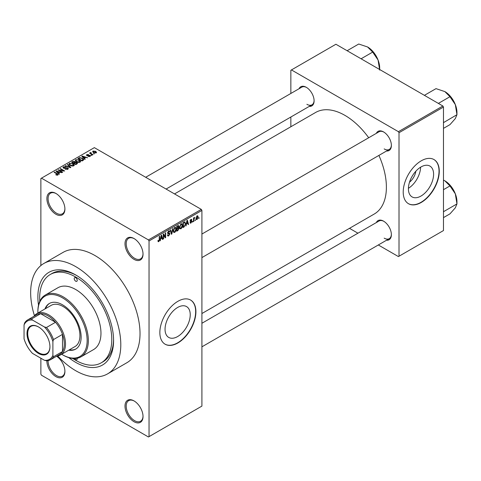 <?xml version="1.0" encoding="UTF-8"?>
<svg xmlns="http://www.w3.org/2000/svg" width="481" height="481" viewBox="0 0 481 481"><rect width="100%" height="100%" fill="white"/><g stroke="black" fill="none" stroke-linecap="round" stroke-linejoin="round"><path stroke-width="0.72" d="M134.013 259.349A12.746 7.359 60 0 1 125 243.735A12.746 7.359 60 0 1 134.013 238.534L134.013 238.534A12.746 7.359 60 0 1 143.025 254.142A12.746 7.359 60 0 1 134.013 259.349M134.319 238.714A11.899 6.866 -120 0 0 128.667 238.287A11.899 6.866 -120 0 0 126.84 247.823A11.899 6.866 -120 0 0 134.614 258.309A11.899 6.866 -120 0 0 140.56 258.898A11.899 6.866 -120 0 0 143.019 253.788M134.013 421.711A12.746 7.359 60 0 1 125 406.096A12.746 7.359 60 0 1 134.013 400.895L134.013 400.895A12.746 7.359 60 0 1 143.025 416.504A12.746 7.359 60 0 1 134.013 421.711M134.319 401.076A11.899 6.866 -120 0 0 128.667 400.649A11.899 6.866 -120 0 0 126.84 410.185A11.899 6.866 -120 0 0 134.614 420.671A11.899 6.866 -120 0 0 140.56 421.26A11.899 6.866 -120 0 0 143.019 416.149M56.584 356.217A12.746 7.359 60 0 1 64.911 371.404A12.746 7.359 60 0 1 55.898 376.611A12.746 7.359 60 0 1 46.885 360.762M48.094 360.612A11.899 6.866 -120 0 0 56.499 375.571A11.899 6.866 -120 0 0 62.446 376.16A11.899 6.866 -120 0 0 64.905 371.049M55.898 214.249A12.746 7.359 60 0 1 46.885 198.635A12.746 7.359 60 0 1 55.898 193.434L55.898 193.434A12.746 7.359 60 0 1 64.911 209.043A12.746 7.359 60 0 1 55.898 214.249M56.205 193.615A11.899 6.866 -120 0 0 50.547 193.188A11.899 6.866 -120 0 0 48.725 202.723A11.899 6.866 -120 0 0 56.499 213.203A11.899 6.866 -120 0 0 62.446 213.792A11.899 6.866 -120 0 0 64.905 208.688M177.639 336.544A17.809 10.281 120 0 0 189.273 320.851A17.809 10.281 120 0 0 186.544 306.577A17.809 10.281 120 0 0 177.639 307.461A17.809 10.281 120 0 0 166.005 323.154A17.809 10.281 120 0 0 168.735 337.428A17.809 10.281 120 0 0 177.639 336.544M177.88 342.959A25.493 14.719 120 0 0 194.534 320.49A25.493 14.719 120 0 0 190.626 300.06A25.493 14.719 120 0 0 177.88 301.322A25.493 14.719 120 0 0 161.225 323.791A25.493 14.719 120 0 0 165.133 344.222A25.493 14.719 120 0 0 177.88 342.959M165.013 344.149A25.493 14.719 120 0 0 177.639 342.821A25.493 14.719 120 0 0 194.258 320.46A25.493 14.719 120 0 0 190.506 299.994M376.34 133.339A11.045 6.379 60 0 1 383.567 131.92L383.567 131.92A11.045 6.379 60 0 1 391.378 145.454A11.045 6.379 60 0 1 386.538 150.998M383.874 132.107A10.197 5.886 -120 0 0 379.07 131.764L201.912 234.043M299.068 88.72A11.045 6.379 60 0 1 306.289 87.308L306.289 87.308A11.045 6.379 60 0 1 314.099 100.836A11.045 6.379 60 0 1 309.265 106.385M306.595 87.494A10.197 5.886 -120 0 0 301.791 87.151L145.689 177.273M376.34 222.565A11.045 6.379 60 0 1 383.567 221.152L383.567 221.152A11.045 6.379 60 0 1 391.378 234.68A11.045 6.379 60 0 1 386.538 240.229M383.874 221.338A10.197 5.886 -120 0 0 379.07 220.995L201.912 323.274M38.516 305.219A53.535 30.91 60 0 1 75.727 274.958A53.535 30.91 60 0 1 113.582 340.53A53.535 30.91 60 0 1 75.727 362.385A53.535 30.91 60 0 1 68.771 357.623M76.641 275.499A50.986 29.437 -120 0 0 52.038 273.473L50.234 274.513A50.986 29.437 -120 0 0 39.797 301.334M57.648 355.898A63.732 36.797 -120 0 0 75.727 370.713A63.732 36.797 -120 0 0 107.594 373.869A63.732 36.797 -120 0 0 117.364 322.793A63.732 36.797 -120 0 0 75.727 266.63A63.732 36.797 -120 0 0 43.861 263.474A63.732 36.797 -120 0 0 34.446 315.716M107.594 373.869L126.822 362.764A63.732 36.797 -120 0 0 136.592 311.694A63.732 36.797 -120 0 0 94.955 255.531A63.732 36.797 -120 0 0 63.089 252.375L43.861 263.474M201.912 313.522L374.248 214.033A58.634 33.856 -120 0 0 378.896 155.411M368.699 137.752A58.634 33.856 -120 0 0 344.925 115.374A58.634 33.856 -120 0 0 315.608 112.47L174.525 193.921M415.861 171.188A11.285 6.518 -60 0 1 409.499 182.203M421.001 196.044A17.809 10.281 120 0 0 432.635 180.345A17.809 10.281 120 0 0 429.906 166.071A17.809 10.281 120 0 0 421.001 166.955A17.809 10.281 120 0 0 409.367 182.654A17.809 10.281 120 0 0 412.097 196.921A17.809 10.281 120 0 0 421.001 196.044M408.411 188.318A17.809 10.281 120 0 0 420.61 167.19M421.242 202.453A25.493 14.719 120 0 0 437.896 179.99A25.493 14.719 120 0 0 433.988 159.56A25.493 14.719 120 0 0 421.242 160.822A25.493 14.719 120 0 0 404.587 183.285A25.493 14.719 120 0 0 408.495 203.716A25.493 14.719 120 0 0 421.242 202.453M408.375 203.643A25.493 14.719 120 0 0 421.001 202.315A25.493 14.719 120 0 0 437.62 179.96A25.493 14.719 120 0 0 433.868 159.488M195.466 219.703L195.088 220.617L195.466 219.703M193.939 219.45L193.939 221.278L193.554 221.5L193.554 217.965L193.939 217.749L193.939 218.314L194.757 217.4L193.939 219.45L193.554 219.228M192.845 221.218L192.466 222.132L192.845 221.218M191.865 221.398L190.939 223.076L190.32 223.166L190.007 222.481L190.386 222.192L190.963 222.553L191.48 221.711L190.061 220.929L190.921 219.426L191.558 219.336L191.811 219.925L190.939 219.925L190.446 220.641L191.642 220.779L191.865 221.398L190.879 220.833M190.386 222.192L190.963 222.553M190.284 221.482L190.061 220.929L191.005 221.47M191.426 220.208L190.56 219.703M190.127 220.454L190.566 220.857M186.532 224.104L185.798 225.98L186.965 220.448L187.368 220.22L188.588 224.368L188.185 224.603L187.855 223.34L186.231 223.93M180.994 228.818L179.894 228.691L179.515 227.242L180.994 223.833L181.872 223.755L182.467 225.481L182.089 227.441L180.994 228.818L179.593 228.006M174.711 232.443L173.611 232.317L173.238 230.868L174.711 227.459L175.589 227.381L176.184 229.106L175.805 231.072L174.711 232.443L173.31 231.638M157.984 241.197L158.766 241.648L158.171 241.654L157.942 240.614L158.321 240.332L158.784 241.071L159.199 240.464L159.253 236.448L159.632 236.231L159.632 239.526L158.766 241.648L158.171 241.654M157.942 240.765L158.784 241.071M148.437 239.917L201.317 209.391L201.912 210.431L201.912 406.096L149.038 436.628L149.038 240.957L148.437 239.917L41.474 178.168L40.873 178.511L40.873 265.56M201.912 210.431L149.038 240.957M160.75 238.991L160.017 240.867L161.177 235.335L161.58 235.107L162.8 239.255L162.404 239.49L162.073 238.227L160.45 238.816M163.624 234.896L163.624 238.786L163.239 239.003L163.239 234.145L163.648 233.91L165.26 236.874L165.26 232.978L165.644 232.762L165.644 237.614L165.23 237.855L163.239 234.674M169.522 234.043L167.857 233.676L167.556 232.924L168.645 230.964L169.438 230.856L169.793 231.752L169.414 232.034L168.657 231.523L168.055 233.147L169.324 232.99L169.901 233.814L168.711 235.906L167.845 236.021L167.448 234.999L167.827 234.716L168.103 235.395L168.747 235.317L169.522 234.043L168.548 233.147M168.506 231.048L169.18 231.439L168.23 231.283M168.085 233.165L167.556 232.858L168.663 233.123M172.98 228.523L171.777 234.073L171.404 234.289L170.274 230.086L170.671 229.858L171.567 233.628L172.583 228.752L172.98 228.523M178.301 227.393L179.082 228.433L177.916 230.531L176.731 231.217L176.731 226.359L178.661 225.529L178.776 227.591M184.692 221.849L185.582 223.647L184.133 226.942L183.014 227.585L183.014 222.733L185.041 221.915M198.148 217.051L197.078 219.528L196.434 219.595L196.014 218.314L197.078 215.873L197.733 215.813L198.148 217.051L197.727 216.805M199.074 217.622L198.689 218.536L199.074 217.622M40.873 358.219L40.873 374.182L41.474 375.222L148.437 436.976L149.038 436.628M94.516 153.788L93.536 153.661L94.516 153.788M91.895 155.303L90.915 155.177L91.895 155.303M85.251 159.139L84.848 159.367L81.806 156.271L82.209 156.036L87.638 157.762L85.648 157.455L84.325 158.219L85.251 159.139M80.549 161.73L80.549 161.171L80.099 162.175L78.337 162.428L76.521 161.814L75.276 160.401L75.782 159.686L79.419 160.083L80.604 161.466M74.266 165.356L74.266 164.803L73.815 165.801L72.06 166.053L70.238 165.44L68.993 164.033L69.504 163.312L73.136 163.708L74.321 165.091M67.815 169.264L65.127 169.18L67.358 168.963L67.412 168.097L63.498 168.109L62.957 167.424L63.432 166.817L65.837 166.877L63.937 167.093L63.895 167.899L67.791 167.875L68.344 168.603L67.815 169.264M67.358 169.468L67.412 168.097M63.937 167.093L63.895 168.284M59.47 174.026L59.067 174.254L56.024 171.158L56.427 170.923L61.851 172.649L59.866 172.342L58.544 173.106L59.47 174.026M201.317 209.391L94.354 147.637L41.474 178.168M56.974 175.18L55.736 174.729L57.395 174.711L57.492 174.29L54.094 172.27L54.479 172.048L57.329 173.695L57.87 175.006L56.974 175.18M57.395 175.174L57.492 174.29M58.213 174.567L57.87 175.006M62.668 172.174L62.289 172.396L58.081 169.967L63.474 170.749L60.101 168.801L60.486 168.578L64.694 171.008L59.307 170.232L62.668 172.174M70.827 167.466L70.454 167.683L65.115 165.909L65.512 165.674L70.13 167.304L67.424 164.574L67.821 164.34L70.827 167.466M76.966 163.919L75.782 164.604L71.573 162.175L72.763 161.49L74.874 161.496L75.343 162.241L76.894 162.536L77.525 163.293L76.966 163.919M75.361 162.115L75.343 162.626M83.183 160.329L82.065 160.979L77.856 158.55L79.612 157.624L82.504 158.267L83.772 159.638L83.183 160.329M90.043 156.433L88.125 156.403L89.634 156.169L89.676 155.597L86.869 155.616L86.466 155.098L86.857 154.611L88.618 154.605L87.308 154.858L87.187 155.357L89.977 155.327L90.446 155.916L90.043 156.433M89.634 156.602L89.676 155.597M87.308 154.858L87.187 155.754M92.989 154.672L92.605 154.894L89.55 153.126L90.416 153.186L90.332 152.609L90.861 152.495L91.186 152.808L90.849 153.355L92.989 154.672M90.416 153.625L90.332 153.072M90.861 152.495L90.849 153.878M96.182 152.886L93.536 152.591L92.635 151.593L93.013 151.058L95.635 151.341L96.567 152.357L96.182 152.886M442.875 106.006L443.476 107.047L399.008 132.72L398.406 131.68L442.875 106.006L335.912 44.252L290.849 70.274L290.849 93.47M290.849 117.021L290.849 126.768M399.008 132.72L399.008 256.229L398.406 256.571L378.319 244.973M357.924 233.201L349.483 228.325M399.008 256.229L443.476 230.555L443.476 107.047M398.406 131.68L291.45 69.925M384.169 148.924A10.197 5.886 -120 0 0 389.267 149.429A10.197 5.886 -120 0 0 391.372 145.094M306.89 104.305A10.197 5.886 -120 0 0 311.989 104.81A10.197 5.886 -120 0 0 314.093 100.481M384.169 238.149A10.197 5.886 -120 0 0 389.267 238.654A10.197 5.886 -120 0 0 391.372 234.325M72.775 358.459A50.986 29.437 -120 0 0 75.727 360.305A50.986 29.437 -120 0 0 101.22 362.83L103.024 361.79A50.986 29.437 -120 0 0 113.57 339.466M56.061 174.904L56.061 174.477M54.479 172.487L54.479 172.048M56.427 171.567L56.427 170.923M58.544 173.719L58.544 173.106M57.311 171.837L58.177 172.751L59.241 172.138L56.692 171.278L57.311 172.469M58.177 173.352L58.177 172.751M56.692 171.837L56.692 171.278M59.241 172.703L59.241 172.138M58.49 170.202L58.49 169.733M63.474 171.08L63.474 170.749M60.486 169.017L60.486 168.578M59.307 170.671L59.307 170.232M65.458 169.336L65.458 168.927M63.432 168.067L63.432 166.817M64.442 168.392L64.442 168.073M66.204 168.031L66.204 167.635M67.791 169.282L67.791 167.875M65.512 166.035L65.512 165.674M67.821 164.983L67.821 164.34M69.504 164.929L69.504 163.312M73.136 164.177L73.136 163.708M69.998 163.594L69.607 164.135L70.629 165.224L73.322 165.518L73.695 164.983L71.627 163.468L69.998 163.594M70.629 165.644L70.629 165.224M73.322 166.005L73.322 165.518M72.763 162.061L72.763 161.49M74.874 162.861L74.874 161.496M76.888 163.191L76.894 162.536M72.451 162.241L73.707 162.963L74.783 162.295L74.561 161.754L73.118 161.856L72.451 162.68M73.707 163.408L73.707 162.963M74.783 162.909L74.561 161.754M74.2 163.251L75.673 164.099L76.828 163.372L76.515 162.758L74.952 162.812L74.2 163.69M75.673 164.544L75.673 164.099M76.828 164.003L76.515 162.758M76.485 164.201L76.485 163.63M75.782 161.303L75.782 159.686M79.419 160.552L79.419 160.083M76.281 159.969L75.89 160.51L76.912 161.598L79.605 161.893L79.978 161.351L77.91 159.842L76.281 159.969M76.912 162.019L76.912 161.598M79.605 162.38L79.605 161.893M79.612 158.111L79.612 157.624M82.504 158.73L82.504 158.267M78.734 158.61L81.956 160.474L82.991 159.169L82.119 158.483L80.038 157.954L78.734 158.61L78.734 159.055M81.956 160.913L81.956 160.474M83.147 160.353L82.991 159.169M82.642 160.642L82.642 160.077M82.209 156.68L82.209 156.036M84.325 158.832L84.325 158.219M83.093 156.95L83.965 157.864L85.029 157.251L82.473 156.391L83.093 157.582M83.965 158.465L83.965 157.864M82.473 156.95L82.473 156.391M85.029 157.816L85.029 157.251M88.456 156.529L88.456 156.151M86.857 155.61L86.857 154.611M87.566 155.82L87.566 155.435M89.977 156.469L89.977 155.327M91.294 155.393L91.294 154.954M89.929 153.343L89.929 152.904M91.402 154.197L91.402 153.758M93.915 153.884L93.915 153.439M93.013 152.23L93.013 151.058M95.635 151.81L95.635 151.341M95.755 153.054L95.28 151.581L93.44 151.317L93.23 152.399M93.44 151.317L93.915 152.369L95.755 152.627L95.966 152.315L95.966 152.988M93.915 152.79L93.915 152.369M160.101 240.452L160.42 240.632M162.259 238.943L162.8 239.255M161.58 237.945L162.073 238.227M161.231 236.73L160.876 238.348L161.941 237.734L161.412 235.708L161.231 236.73L160.925 236.55M163.239 238.564L163.624 238.786M164.442 236.399L165.26 236.874M164.857 237.163L165.644 237.614M167.454 235.179L168.711 235.906M168.542 231.024L169.793 231.752M167.592 232.521L167.935 232.72M168.693 233.111L169.901 233.814M171.266 233.778L171.777 234.073M171.164 233.393L171.567 233.628M175.781 228.872L176.184 229.106M175.505 230.898L175.805 231.072M174.296 227.784L174.717 228.024L173.617 230.658L174.062 231.932L174.705 231.878L175.805 229.311L175.643 228.307L174.597 227.531M173.25 230.441L173.617 230.658M175.643 228.307L174.717 228.024M177.916 225.673L178.974 226.286M177.856 227.723L179.082 228.433M176.731 226.485L177.116 226.701L177.116 228.156L178.235 227.465L178.589 226.587L177.778 225.751M176.731 227.934L177.116 228.156M178.589 226.587L177.778 226.323L177.116 226.701M176.731 228.499L177.116 228.722L177.116 230.423L177.928 229.96L178.698 228.655L177.826 227.741M176.731 230.207L177.116 230.423M177.375 228.006L177.868 228.289L177.116 228.722M178.698 228.655L177.868 228.289M182.058 225.246L182.467 225.481M181.788 227.272L182.089 227.441M180.579 224.158L181 224.399L179.9 227.026L180.345 228.307L180.988 228.253L182.083 225.685L181.92 224.681L180.88 223.905M179.533 226.816L179.9 227.026M181.92 224.681L181 224.399M183.646 226.659L184.133 226.942M185.179 223.418L185.582 223.647M183.393 223.076L183.393 226.798L185.047 225.138L185.197 223.863L184.62 222.469L183.014 222.859M183.014 226.581L183.393 226.798M183.58 222.402L184.073 222.685M184.043 222.138L184.806 222.517L184.097 222.108M185.888 225.565L186.201 225.745M188.041 224.056L188.588 224.368M187.362 223.058L187.855 223.34M187.019 221.843L186.658 223.467L187.722 222.847L187.193 220.821L187.019 221.843L186.706 221.663M190.013 222.541L190.939 223.076M190.079 220.695L191.384 221.446M190.933 219.42L191.811 219.925M192.466 221.687L192.845 221.909M193.554 221.062L193.939 221.278M193.554 218.091L193.939 218.314M194.162 217.689L194.649 217.965M194.071 217.887L194.372 218.061M193.554 218.422L194.011 218.687M195.088 220.178L195.466 220.394M196.062 218.945L197.078 219.528M196.879 216.005L197.475 216.348L197.072 216.384L196.398 218.091L197.09 219.017L197.763 217.304L196.711 216.173M196.032 217.881L196.398 218.091M196.026 218.669L197.09 219.017M198.689 218.091L199.074 218.314M74.693 358.537A2.122 1.227 -120 0 0 75.727 359.608A2.122 1.227 -120 0 0 76.792 359.716A2.122 1.227 -120 0 0 77.182 358.273M75.727 281.205A2.122 1.227 -120 0 0 76.792 281.307A2.122 1.227 -120 0 0 77.116 279.605A2.122 1.227 -120 0 0 75.727 277.735A2.122 1.227 -120 0 0 74.663 277.627A2.122 1.227 -120 0 0 74.339 279.329A2.122 1.227 -120 0 0 75.727 281.205M68.753 350.174A26.341 15.212 -120 0 0 75.679 349.116A26.341 15.212 -120 0 0 79.72 328.006A26.341 15.212 -120 0 0 62.506 304.792A26.341 15.212 -120 0 0 49.333 303.487A26.341 15.212 -120 0 0 44.955 308.958M69.354 349.825A26.341 15.212 -120 0 0 75.974 348.941M61.676 354.257A34.842 20.118 -120 0 0 62.506 354.75A34.842 20.118 -120 0 0 87.145 340.53A34.842 20.118 -120 0 0 62.506 297.853A34.842 20.118 -120 0 0 37.873 312.079A34.842 20.118 -120 0 0 37.885 313.047M63.107 355.098L62.506 354.75L63.107 355.098A35.69 20.605 60 0 0 80.952 356.866L93.573 349.579A35.69 20.605 -120 0 0 99.044 320.983A35.69 20.605 -120 0 0 75.727 289.532A35.69 20.605 -120 0 0 57.882 287.764L45.262 295.045A35.69 20.605 60 0 1 63.107 296.813A35.69 20.605 60 0 1 86.424 328.264A35.69 20.605 60 0 1 80.952 356.866M37.873 312.079L37.873 311.387A35.69 20.605 60 0 1 45.262 295.045M101.22 362.83A50.986 29.437 -120 0 0 109.037 321.969A50.986 29.437 -120 0 0 75.727 277.038A50.986 29.437 -120 0 0 50.234 274.513M34.061 316.233A23.791 13.739 60 0 1 36.79 313.678L51.208 305.351A23.791 13.739 60 0 1 63.107 306.529A23.791 13.739 60 0 1 78.65 327.495A23.791 13.739 60 0 1 75.006 346.567L60.582 354.888A23.791 13.739 60 0 1 57.011 355.97M49.639 303.325A26.341 15.212 -120 0 0 45.557 308.616M438.365 103.403L449.969 96.705L455.333 104.624A17.106 9.873 -120 0 1 456.95 112.536L456.95 114.7L455.333 118.585L449.969 124.633L443.476 128.379M443.476 122.649L456.95 114.7L455.333 104.624A17.106 9.873 -120 0 0 444.859 91.594L449.969 96.705M443.867 122.252L443.476 121.855M424.398 95.34L436.002 88.642L444.859 91.594M26.996 333.555A16.234 9.373 60 0 1 38.474 326.93A16.234 9.373 60 0 1 49.946 346.807A16.234 9.373 60 0 1 38.474 353.433A16.234 9.373 60 0 1 26.996 333.555M38.654 327.038A15.723 9.079 -120 0 0 30.97 326.358A15.723 9.079 -120 0 0 27.718 333.555A15.723 9.079 -120 0 0 34.578 349.374A15.723 9.079 -120 0 0 46.693 353.589A15.723 9.079 -120 0 0 49.946 346.597M36.79 313.678A23.791 13.739 60 0 1 55.123 320.051A23.791 13.739 60 0 1 65.512 343.999A23.791 13.739 60 0 1 60.582 354.888M52.892 355.447L53.493 356.746A22.944 13.246 60 0 1 50.547 359.704L59.56 354.503A22.944 13.246 -120 0 0 62.506 351.539A22.944 13.246 -120 0 0 64.31 343.999A22.944 13.246 -120 0 0 62.506 334.373A22.944 13.246 -120 0 0 55.519 322.27L40.651 313.684A22.944 13.246 -120 0 0 36.616 314.76L27.597 319.961A22.944 13.246 60 0 1 31.638 318.891L32.461 320.057A22.096 12.759 -120 0 0 24.05 324.915L24.05 338.792A22.096 12.759 -120 0 0 32.461 353.367L44.48 360.305A22.096 12.759 -120 0 0 52.892 355.447L52.892 341.57A22.096 12.759 -120 0 0 44.48 326.996L32.461 320.057M44.48 326.996L46.507 327.471L55.519 322.27A22.944 13.246 -120 0 0 40.651 313.684L31.638 318.891M53.493 356.746L62.506 351.539L62.506 334.373L53.493 339.58L52.892 341.57M24.05 324.915L24.651 322.925A22.944 13.246 60 0 1 27.597 319.961M50.547 359.704A22.944 13.246 60 0 1 46.507 360.78L44.48 360.305M46.507 327.471A22.944 13.246 60 0 1 53.493 339.58M443.476 211.874L443.867 211.484L443.476 211.081M443.476 217.61L449.969 213.865L455.333 207.816L456.95 203.926L443.867 211.484M455.333 193.849L456.95 203.926L456.95 201.767A17.106 9.873 -120 0 0 455.333 193.849A17.106 9.873 -120 0 0 444.859 180.82L449.969 185.931L455.333 193.849M443.476 189.682L449.969 185.931M443.476 180.104L444.859 180.82M361.087 58.79L372.691 52.086L378.054 60.005A17.106 9.873 -120 0 1 379.677 67.923L379.677 69.523M347.126 50.727L358.73 44.024L367.58 46.976A17.106 9.873 -120 0 1 378.054 60.005L379.677 70.082M367.58 46.976L372.691 52.086M57.329 174.158L57.329 173.695M65.326 168.29L65.326 167.887M74.423 163.119L74.423 162.548M78.932 158.496L78.932 157.93M88.179 155.76L88.179 155.285M159.253 239.304L159.632 239.526M167.562 233.093L168.566 233.67M170.977 232.69L171.416 232.948M177.423 230.249L177.916 230.531M177.291 226.034L177.778 226.323M57.57 174.471L57.57 175.138M67.731 168.512L67.731 169.312M63.588 167.502L63.588 168.158M69.607 164.135L69.607 165.019M73.695 164.983L73.695 165.867M74.862 162.103L74.862 162.867M75.89 160.51L75.89 161.394M79.978 161.351L79.978 162.241M89.881 155.868L89.881 156.517M87.043 155.159L87.043 155.7M90.729 153.126L90.729 153.806M168.103 235.395L167.448 235.017M174.062 231.932L173.28 231.481M180.345 228.307L179.563 227.856M190.572 222.613L190.151 222.372M191.276 219.865L190.735 219.552M451.743 98.052L454.798 103.343M201.912 257.594L389.267 149.429M389.267 238.654L201.912 346.825M311.989 104.81L166.083 189.051M451.743 187.283L454.798 192.574M374.471 53.439L377.525 58.73"/></g></svg>

